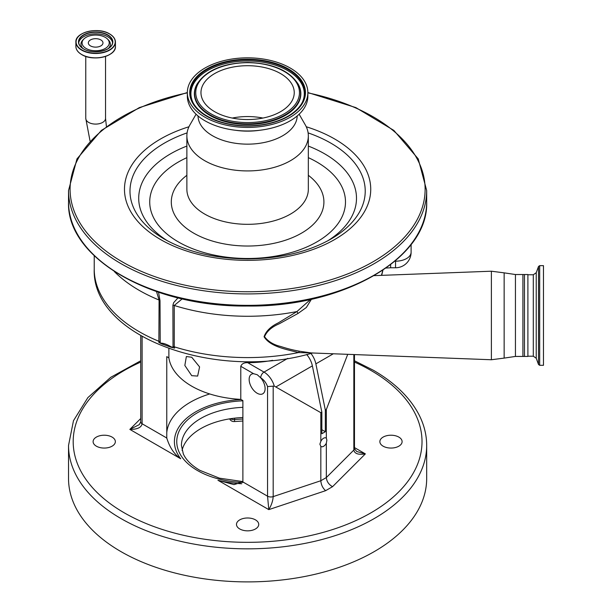 <?xml version="1.0" encoding="UTF-8"?>
<svg xmlns="http://www.w3.org/2000/svg" width="612" height="612" viewBox="0 0 612 612"><rect width="100%" height="100%" fill="white"/><g stroke="black" fill="none" stroke-linecap="round" stroke-linejoin="round"><path stroke-width="0.92" d="M100.835 45.892A7.321 4.223 180 0 1 92.856 46.81A7.321 4.223 180 0 1 88.335 42.909A7.321 4.223 180 0 1 90.484 39.918A7.321 4.223 180 0 1 98.455 39A7.321 4.223 180 0 1 102.977 42.909A7.321 4.223 180 0 1 100.835 45.892M105.264 37.355A13.594 7.849 180 0 1 107.467 39.023A13.594 7.849 180 0 1 103.902 49.144A13.594 7.849 180 0 1 86.047 48.455A13.594 7.849 180 0 1 83.844 39.023A13.594 7.849 180 0 1 105.264 37.355M543.471 274.796L543.471 365.31L539.677 365.31L539.677 265.654L543.471 265.654L543.471 274.796M524.469 356.436L527.896 356.436L527.896 274.528L522.916 274.528L522.916 356.436L524.469 356.436L524.469 274.528M311.454 299.199L306.329 307.507L298.052 313.436L279.256 323.786C271.774 326.915 266.863 331.222 264.522 336.707C268.148 341.519 273.541 344.778 280.686 346.476C287.296 348.611 292.375 349.934 299.666 351.257L311.462 352.956L491.39 359.749L491.39 271.208L504.15 272.853L504.15 358.104L491.39 359.749M312.464 352.994L298.511 352.566C286.921 349.475 270.412 346.958 264.07 336.761C265.99 331.107 270.726 326.487 278.276 322.884L296.935 311.562L310.598 299.383M299.666 351.257A3.114 1.515 -79.3 0 0 298.511 352.566A153.382 88.556 0 0 1 174.244 346.805L174.604 348.098L170.855 347.18L161.629 343.86L158.875 342.445L161.178 343.156C163.626 343.202 166.816 344.349 170.763 346.599L173.02 347.601L172.905 305.258L173.64 302.703L178 297.86M159.801 342.781L158.875 342.445L159.074 300.025L156.527 291.587M158.539 292.268L160.007 300.622L160.222 343.072M299.138 114.23L305.227 124.779A60.733 35.06 180 0 1 308.333 135.856A60.733 35.06 180 0 1 247.608 170.924A60.733 35.06 180 0 1 186.874 135.856A60.733 35.06 180 0 1 189.988 124.779L196.077 114.23M297.195 115.959A49.595 28.634 180 0 1 247.608 144.149A49.595 28.634 180 0 1 198.013 115.959M307.867 92.626L307.867 96.191A60.259 34.792 180 0 1 247.608 130.983A60.259 34.792 180 0 1 187.341 96.191L187.341 92.626A60.259 34.792 180 0 1 247.608 57.834A60.259 34.792 180 0 1 307.867 92.626A60.259 34.792 180 0 1 247.608 127.418A60.259 34.792 180 0 1 187.341 92.626M247.608 125.812A57.153 33.002 180 0 1 192.956 102.479A57.153 33.002 180 0 1 247.608 59.815A57.153 33.002 180 0 1 302.259 102.479A57.153 33.002 180 0 1 247.608 125.812M247.608 119.554A46.634 26.928 180 0 1 200.965 92.626A46.634 26.928 180 0 1 247.608 65.706A46.634 26.928 180 0 1 294.242 92.626A46.634 26.928 180 0 1 247.608 119.554M232.269 118.055A46.634 26.928 180 0 1 247.608 116.563A46.634 26.928 180 0 1 262.938 118.055M161.178 343.156L162.264 343.791M182.215 298.855L174.244 305.48L174.244 346.805A3.114 1.798 180 0 0 172.905 346.583M382.76 270.297A3.114 3.091 -118.4 0 0 382.638 270.971L382.118 270.726M381.697 275.354L382.936 270.183L381.414 275.362M191.724 357.247L199.588 366.909L197.653 376.074L191.724 375.684L184.839 365.463L186.369 356.521L191.724 357.247M253.597 373.702A11.291 6.518 -120 0 0 251.486 374.23A11.291 6.518 -120 0 0 249.757 383.28A11.291 6.518 -120 0 0 257.132 393.225A11.291 6.518 -120 0 0 262.778 393.784A11.291 6.518 -120 0 0 260.666 377.788L257.239 374.728L253.597 373.702L240.784 366.305L240.784 399.368A79.025 45.625 180 0 1 191.724 386.172A79.025 45.625 180 0 1 168.874 357.852L168.874 348.618M240.784 366.305C241.771 363.788 244.073 362.572 247.684 362.664L264.009 372.088A15.575 8.989 60 0 1 274.268 386.096L273.182 386.157L273.182 496.615C272.914 500.853 271.453 505.191 268.798 509.628L267.543 496.187A4.674 2.7 0 0 0 273.182 496.615L320.826 480.734C321.132 484.796 322.723 488.116 325.607 490.686L268.798 509.628L217.948 480.267A73.188 42.251 0 0 0 241.755 483.755M272.592 360.323A79.025 45.625 180 0 1 247.684 362.664M240.784 399.368L242.888 400.577L242.888 481.95L267.543 496.187L267.543 386.547L273.182 386.157M354.47 447.586L365.364 453.874C358.387 454.999 354.547 453.722 353.843 450.049A4.674 2.7 0 0 0 354.47 448.703L356.689 451.503L365.364 453.874L332.561 486.67C328.805 484.605 326.732 481.567 326.334 477.559L326.334 443.172L326.877 440.143L326.334 438.192A4.942 2.853 120 0 0 326.051 437.993A4.942 2.853 120 0 0 320.826 441.374L319.885 444.174L320.826 446.355A4.942 2.853 120 0 0 321.109 446.553A4.942 2.853 120 0 0 326.334 443.172M353.843 354.555L353.843 450.049L326.334 477.559L320.826 480.734L320.826 446.355M96.367 446.179A11.123 6.426 0 0 0 108.485 447.571A11.123 6.426 0 0 0 115.354 441.634A11.123 6.426 0 0 0 112.095 437.098A11.123 6.426 0 0 0 99.97 435.706A11.123 6.426 0 0 0 93.108 441.634A11.123 6.426 0 0 0 96.367 446.179M383.12 446.179A11.123 6.426 0 0 0 395.237 447.571A11.123 6.426 0 0 0 402.107 441.634A11.123 6.426 0 0 0 398.848 437.098A11.123 6.426 0 0 0 386.723 435.706A11.123 6.426 0 0 0 379.861 441.634A11.123 6.426 0 0 0 383.12 446.179M239.743 528.959A11.123 6.426 0 0 0 251.861 530.352A11.123 6.426 0 0 0 258.731 524.415A11.123 6.426 0 0 0 255.472 519.871A11.123 6.426 0 0 0 243.347 518.479A11.123 6.426 0 0 0 236.484 524.415A11.123 6.426 0 0 0 239.743 528.959M426.679 445.452L426.679 478.507A179.079 103.39 180 0 1 316.136 574.025A179.079 103.39 180 0 1 120.977 551.619A179.079 103.39 180 0 1 68.529 478.507L68.529 445.452A179.079 103.39 180 0 0 120.977 518.555A179.079 103.39 180 0 0 316.136 540.97A179.079 103.39 180 0 0 426.679 445.452C426.656 435.094 424.17 425.003 419.22 415.181C410.224 397.739 394.908 382.752 373.266 370.206L354.47 360.774M242.888 417.514A66.18 38.212 0 0 0 182.062 450.348M229.638 418.86A4.674 3.687 -24.9 0 1 229.63 418.853L229.638 418.86A4.674 4.674 0 0 0 234.297 421.546A4.674 0.597 -95.2 0 0 234.603 419.557A83.309 48.096 180 0 1 242.888 419.044M142.114 336.516L142.114 423.772C141.364 427.558 137.279 429.433 129.851 429.402L139.253 424.651L140.745 421.859L140.745 335.736M241.105 399.552A73.188 42.251 0 0 0 180.693 458.763C174.29 454.372 169.654 447.448 166.77 438.008L166.77 356.635L168.874 357.852M166.793 438.513L166.77 438.008L142.114 423.772A4.674 2.7 180 0 1 140.745 421.859M242.888 481.95L233.991 484.627L217.948 480.267M326.334 438.192L326.334 409.497L347.738 354.325M320.826 441.374L320.826 412.679L321.836 412.098L312.372 365.877A15.575 8.989 60 0 0 306.681 354.516M274.268 386.096L320.826 412.679M307.706 355.786A11.291 6.518 -120 0 0 306.941 354.455M310.934 353.415A15.575 8.989 60 0 1 315.868 363.857L325.332 410.078L326.334 409.497M321.836 412.098L321.836 433.747L325.332 431.728L325.332 410.078M325.332 431.728L321.836 429.708M298.052 313.436L296.935 311.562A153.382 88.556 180 0 1 247.608 316.266A153.382 88.556 180 0 1 174.244 305.48A3.114 1.798 180 0 0 172.905 305.258M82.995 48.524A14.703 8.492 180 0 1 82.88 40.002L83.844 39.023M107.467 39.023L108.431 40.002A14.703 8.492 180 0 1 108.316 48.524M78.734 42.84A16.975 9.8 180 0 1 89.796 34.425A16.975 9.8 180 0 1 107.658 36.697A16.975 9.8 180 0 1 112.577 42.84M83.584 48.952A16.975 9.8 180 0 1 78.68 42.067A16.975 9.8 180 0 1 89.161 33.01A16.975 9.8 180 0 1 107.658 35.136A16.975 9.8 180 0 1 112.631 42.067A16.975 9.8 180 0 1 107.727 48.952M83.507 48.914A17.174 9.914 180 0 1 83.507 34.892A17.174 9.914 180 0 1 107.804 34.892A17.174 9.914 180 0 1 107.804 48.914A17.174 9.914 180 0 1 83.507 48.914M109.494 33.912A19.576 11.299 180 0 1 109.494 49.893A19.576 11.299 180 0 1 81.817 49.893A19.576 11.299 180 0 1 81.817 33.912A19.576 11.299 180 0 1 109.494 33.912M109.64 33.989A19.775 11.421 180 0 1 115.431 42.067A19.775 11.421 180 0 1 103.221 52.617A19.775 11.421 180 0 1 81.671 50.138A19.775 11.421 180 0 1 75.88 42.067A19.775 11.421 180 0 1 81.74 33.951M81.671 54.499A19.775 11.421 180 0 1 75.88 46.428L75.88 42.067C74.993 32.184 98.264 26.63 109.594 33.897C113.404 36.154 115.347 38.877 115.431 42.067L115.431 46.428A19.775 11.421 180 0 1 103.221 56.977A19.775 11.421 180 0 1 81.671 54.499M81.679 54.552A19.645 11.337 180 0 1 78.535 52.142M85.764 56.396L85.764 118.376A9.891 5.707 0 0 0 91.869 123.655A9.891 5.707 0 0 0 102.648 122.415A9.891 5.707 0 0 0 105.547 118.376L106.419 126.462M112.776 52.142A19.645 11.337 180 0 1 81.763 54.598M527.896 274.757L533.304 274.757L536.234 272.707L538.506 266.472L538.506 364.492L539.677 365.31M536.234 272.707L536.234 358.25L538.506 364.492M533.304 274.757L533.304 356.199L536.234 358.25M522.916 356.436L515.442 356.436L515.442 274.528L504.15 272.853M312.732 352.925C218.538 381.46 91.563 338.031 94.225 269.035A153.382 88.556 0 0 0 159.074 341.351A3.114 1.798 0 0 1 160.007 341.947M247.608 305.357A179.079 103.39 180 0 1 68.529 201.975C66.272 258.142 152.212 307.385 247.608 306.023C343.003 307.385 428.936 258.142 426.679 201.975A179.079 103.39 180 0 1 247.608 305.357M307.867 92.534L355.878 107.605L393.845 130.402L418.241 158.898L426.679 190.531A179.079 103.39 180 0 1 247.608 293.921A179.079 103.39 180 0 1 68.529 190.531L68.529 201.975M307.867 92.856A177.518 102.487 180 0 1 422.471 206.917A177.518 102.487 180 0 1 247.608 291.748A177.518 102.487 180 0 1 72.744 206.917A177.518 102.487 180 0 1 187.341 92.856M394.939 261.186L395.536 261.186A15.575 8.989 0 0 0 411.111 252.198A15.575 15.575 0 0 1 395.536 267.765L395.536 260.681M306.252 126.753A123.127 71.084 180 0 1 366.963 206.726A123.127 71.084 180 0 1 247.608 260.345A123.127 71.084 180 0 1 128.252 206.726A123.127 71.084 180 0 1 188.963 126.753M308.119 132.888A117.619 67.909 180 0 1 330.778 239.139C307.897 251.999 280.174 258.593 247.608 258.914C215.034 258.593 187.31 251.999 164.437 239.139A117.619 67.909 180 0 1 187.096 132.888M308.333 146.069A108.89 62.868 180 0 1 327.588 240.914M308.333 157.651A97.882 56.511 180 0 1 340.058 220.534A97.882 56.511 180 0 1 247.608 258.486A97.882 56.511 180 0 1 155.157 220.534A97.882 56.511 180 0 1 186.874 157.651M167.619 240.914A108.89 62.868 180 0 1 186.874 146.069M308.333 175.3A76.301 44.049 180 0 1 315.968 221.544A76.301 44.049 180 0 1 247.608 246.024A76.301 44.049 180 0 1 179.247 221.544A76.301 44.049 180 0 1 186.874 175.3M308.333 135.856L308.333 189.261A60.733 35.06 180 0 1 247.608 224.321A60.733 35.06 180 0 1 186.874 189.261L186.874 135.856M259.48 130.302A49.595 28.634 180 0 1 247.608 131.136A49.595 28.634 180 0 1 235.727 130.302M247.608 126.041A57.865 33.408 180 0 1 189.735 92.626A57.865 33.408 180 0 1 247.608 59.219A57.865 33.408 180 0 1 305.472 92.626A57.865 33.408 180 0 1 247.608 126.041M193.185 102.892A56.694 32.734 180 0 1 247.608 60.993A56.694 32.734 180 0 1 302.03 102.892M298.396 84.51A53.244 30.738 180 0 1 298.511 84.716A53.244 30.738 180 0 1 247.608 124.458A53.244 30.738 180 0 1 196.697 84.716A53.244 30.738 180 0 1 196.812 84.51M196.926 84.295C205.8 70.479 222.692 63.204 247.608 62.462C272.524 63.204 289.415 70.479 298.289 84.295A53.007 30.6 180 0 1 247.608 123.861A53.007 30.6 180 0 1 196.926 84.295L196.697 84.716M247.608 122.568A51.852 29.942 180 0 1 195.748 92.626A51.852 29.942 180 0 1 247.608 62.692A51.852 29.942 180 0 1 299.459 92.626A51.852 29.942 180 0 1 247.608 122.568M390.632 264.652L390.632 267.765L395.536 267.765M160.007 300.622A3.114 1.798 0 0 0 159.074 300.025A153.382 88.556 180 0 1 114.306 271.514M267.543 386.547A10.901 6.296 -120 0 0 260.712 377.811L260.666 377.788M260.712 377.811A4.674 2.7 -60 0 1 264.009 372.088L287.793 358.357M332.561 486.67L325.607 490.686M354.47 448.703L354.47 354.577M140.745 362.059A174.405 100.689 0 0 0 124.282 512.841A174.405 100.689 0 0 0 370.926 512.841A174.405 100.689 0 0 0 370.926 370.436A174.405 100.689 0 0 0 354.47 362.059M180.693 458.763L129.851 429.402L140.745 418.509M242.819 482.447A70.854 40.905 180 0 1 197.508 470.559A70.854 40.905 180 0 1 181.282 427.252A70.854 40.905 180 0 1 242.888 400.822M242.888 407.34A66.18 38.212 0 0 0 181.427 445.452L183.309 453.867C186.033 459.933 191.541 465.418 199.841 470.33L219.471 478.171L242.888 481.59M230.441 418.723A4.674 2.7 0 0 0 230.571 418.799A4.674 2.7 0 0 0 234.603 419.557L234.603 418.157M166.77 432.554A80.975 46.749 180 0 1 209.74 393.96M276.066 386.838L312.372 365.877M315.868 363.857L333.318 353.782M112.631 42.067C113.526 50.261 93.361 55.21 83.614 48.899C80.379 46.963 78.734 44.684 78.68 42.067M115.431 46.428C116.318 56.312 93.055 61.866 81.717 54.59C77.908 52.334 75.965 49.61 75.88 46.428M105.547 118.376L105.547 56.396M85.764 118.376L90.048 141.005M527.896 356.199L533.304 356.199M538.506 266.472L539.677 265.654M522.916 274.528L515.442 274.528M515.442 356.436L504.15 358.104M374.177 275.637L491.39 271.208M187.341 92.534L139.337 107.605L101.37 130.402L76.974 158.898L68.529 190.531M411.111 252.198L411.111 244.479M426.679 190.531L426.679 201.975M298.289 84.295L298.511 84.716M386.034 268.048L390.632 267.765M94.225 255.747L94.225 269.035M140.745 360.774L110.718 377.321L87.876 397.609L73.478 420.712L68.529 445.452M242.888 421.018L234.297 421.546"/></g></svg>
